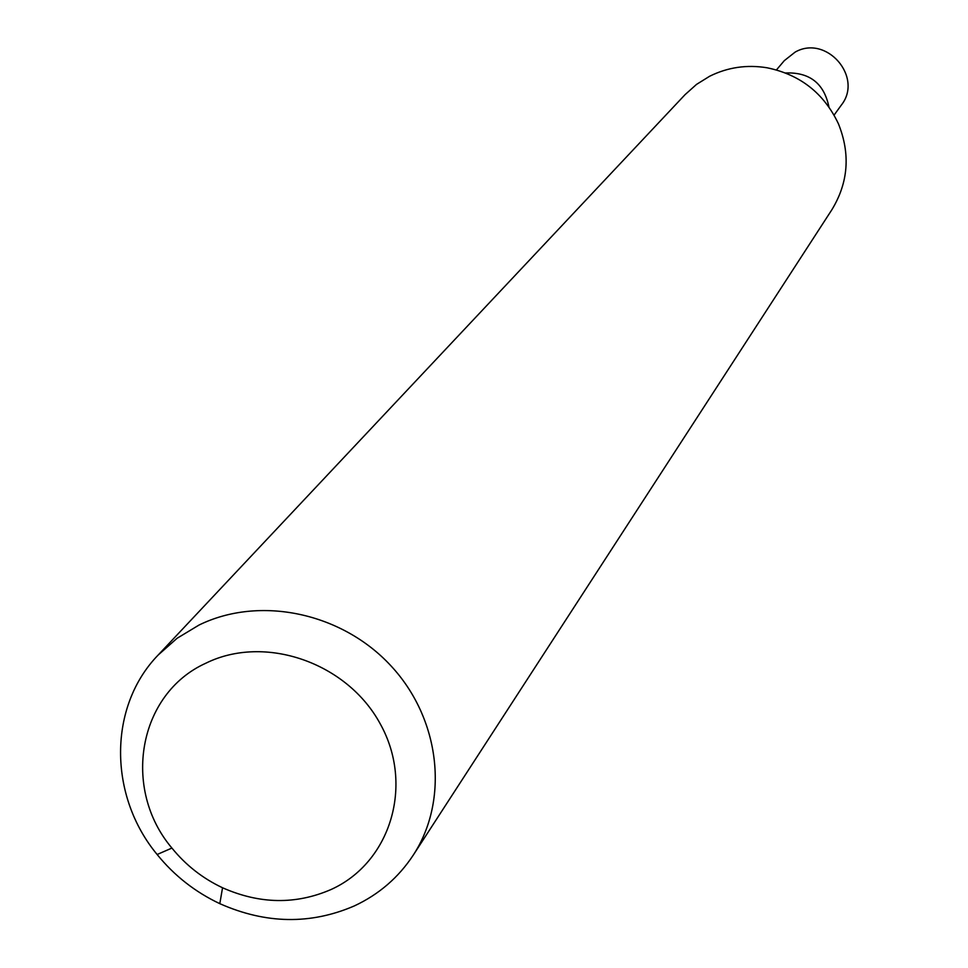 <?xml version="1.0" encoding="UTF-8"?>
<svg xmlns="http://www.w3.org/2000/svg" width="968" height="968" viewBox="0 0 968 968"><rect width="100%" height="100%" fill="white"/><g stroke="black" fill="none" stroke-linecap="round" stroke-linejoin="round"><path stroke-width="1.45" d="M834.089 115.095L841.216 105.246C863.734 77.283 826.466 34.219 795.151 52.09L784.322 60.633L776.469 69.902M785.592 72.975C809.635 72.068 824.083 83.393 828.935 106.952C824.083 83.393 809.635 72.068 785.592 72.975M413.251 855.143L831.851 209.766C848.379 182.601 850.557 153.912 838.385 123.686C823.901 93.218 800.137 74.584 767.092 67.784C746.836 64.469 727.682 67.3 709.641 76.254L696.524 84.397L685.054 94.658L158.111 655.082L177.108 638.263L199.021 625.05C259.509 595.344 341.68 612.502 390.866 665.742C440.319 718.764 449.467 799.75 413.251 855.143C398.514 877.528 378.887 894.444 354.373 905.903C310.643 924.779 265.789 924.041 219.809 903.664C195.185 892.036 174.288 875.653 157.131 854.502C108.295 795.587 108.15 706.592 158.111 655.082M331.104 889.495C295.869 904.777 259.69 904.197 222.543 887.765C202.651 878.375 185.771 865.138 171.917 848.065C121.593 788.69 138.218 693.741 205.833 663.213C264.748 634.028 347.161 662.511 380.291 723.955C414.304 784.987 390.624 862.597 331.104 889.495M222.543 887.765L219.809 903.664M171.917 848.065L157.131 854.502"/></g></svg>
